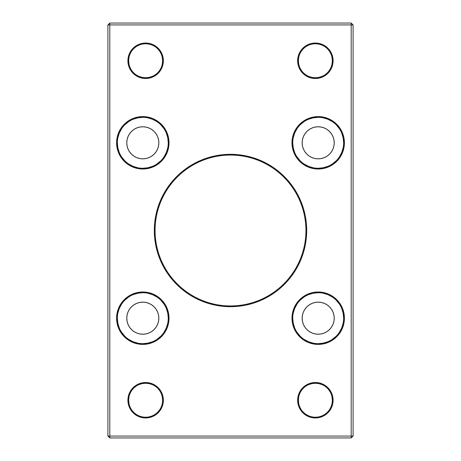<?xml version="1.0" encoding="UTF-8"?>
<svg xmlns="http://www.w3.org/2000/svg" width="461" height="461" viewBox="0 0 461 461"><rect width="100%" height="100%" fill="white"/><g stroke="black" fill="none" stroke-linecap="round" stroke-linejoin="round"><path stroke-width="0.69" d="M155.063 230.5A75.437 75.437 0 0 0 230.5 305.937A75.437 75.437 0 0 0 305.937 230.5L306.692 230.5A76.192 76.192 0 0 1 230.5 306.692A76.192 76.192 0 0 1 154.308 230.5L155.063 230.5A75.437 75.437 0 0 1 230.5 155.063A75.437 75.437 0 0 1 305.937 230.5A75.437 75.437 0 0 1 230.5 305.937A75.437 75.437 0 0 1 155.063 230.5L154.308 230.5L154.677 223.032L155.772 215.639L157.593 208.384L160.111 201.342L163.303 194.582L167.147 188.169L171.601 182.164L176.626 176.626L182.164 171.601L188.169 167.147L194.582 163.303L201.342 160.111L208.384 157.593L215.639 155.772L223.032 154.677L230.5 154.308L237.968 154.677L245.361 155.772L252.616 157.593L259.658 160.111L266.418 163.303L272.831 167.147L278.836 171.601L284.374 176.626L289.399 182.164L293.853 188.169L297.697 194.582L300.889 201.342L303.407 208.384L305.228 215.639L306.323 223.032L306.692 230.5L306.323 237.968L305.228 245.361L303.407 252.616L300.889 259.658L297.697 266.418L293.853 272.831L289.399 278.836L284.374 284.374L278.836 289.399L272.831 293.853L266.418 297.697L259.658 300.889L252.616 303.407L245.361 305.228L237.968 306.323L230.5 306.692L223.032 306.323L215.639 305.228L208.384 303.407L201.342 300.889L194.582 297.697L188.169 293.853L182.164 289.399L176.626 284.374L171.601 278.836L167.147 272.831L163.303 266.418L160.111 259.658L157.593 252.616L155.772 245.361L154.677 237.968L154.308 230.5A76.192 76.192 0 0 1 230.5 154.308A76.192 76.192 0 0 1 306.692 230.5L305.937 230.5A75.437 75.437 0 0 0 230.5 155.063A75.437 75.437 0 0 0 155.063 230.5M162.278 57.446L162.606 60.766A16.971 16.971 0 0 1 145.636 77.742A16.971 16.971 0 0 1 128.659 60.766A16.971 16.971 0 0 0 145.636 77.742A16.971 16.971 0 0 0 162.606 60.766L163.361 60.766A17.725 17.725 0 0 1 145.636 78.497A17.725 17.725 0 0 1 127.904 60.766L128.659 60.766L128.988 57.446M332.012 57.446L332.341 60.766A16.971 16.971 0 0 1 315.364 77.742A16.971 16.971 0 0 1 298.394 60.766A16.971 16.971 0 0 0 315.364 77.742A16.971 16.971 0 0 0 332.341 60.766L333.096 60.766A17.725 17.725 0 0 1 315.364 78.497A17.725 17.725 0 0 1 297.639 60.766L298.394 60.766L298.722 57.446M292.735 142.806L291.98 142.806A26.214 26.214 0 0 1 318.194 116.593A26.214 26.214 0 0 1 344.407 142.806L343.906 147.918L342.414 152.839L339.993 157.368L336.732 161.344L332.761 164.6L328.226 167.026L323.311 168.513L318.194 169.02L313.082 168.513L308.161 167.026L303.632 164.6L299.656 161.344L296.4 157.368L293.974 152.839L292.487 147.918L291.98 142.806L292.487 137.689L293.974 132.774L296.4 128.239L299.656 124.268L303.632 121.007L308.161 118.586L313.082 117.094L318.194 116.593L323.311 117.094L328.226 118.586L332.761 121.007L336.732 124.268L339.993 128.239L342.414 132.774L343.906 137.689L344.407 142.806L343.652 142.806A25.459 25.459 0 0 0 318.194 117.348A25.459 25.459 0 0 0 292.735 142.806A25.459 25.459 0 0 0 318.194 168.265A25.459 25.459 0 0 0 343.652 142.806L344.407 142.806A26.214 26.214 0 0 1 318.194 169.02A26.214 26.214 0 0 1 291.98 142.806L292.735 142.806A25.459 25.459 0 0 1 318.194 117.348A25.459 25.459 0 0 1 343.652 142.806A25.459 25.459 0 0 1 318.194 168.265A25.459 25.459 0 0 1 292.735 142.806L293.225 147.774L294.671 152.551M117.348 142.806L116.593 142.806A26.214 26.214 0 0 1 142.806 116.593A26.214 26.214 0 0 1 169.02 142.806L168.513 147.918L167.026 152.839L164.6 157.368L161.344 161.344L157.368 164.6L152.839 167.026L147.918 168.513L142.806 169.02L137.689 168.513L132.774 167.026L128.239 164.6L124.268 161.344L121.007 157.368L118.586 152.839L117.094 147.918L116.593 142.806L117.094 137.689L118.586 132.774L121.007 128.239L124.268 124.268L128.239 121.007L132.774 118.586L137.689 117.094L142.806 116.593L147.918 117.094L152.839 118.586L157.368 121.007L161.344 124.268L164.6 128.239L167.026 132.774L168.513 137.689L169.02 142.806L168.265 142.806A25.459 25.459 0 0 0 142.806 117.348A25.459 25.459 0 0 0 117.348 142.806A25.459 25.459 0 0 0 142.806 168.265A25.459 25.459 0 0 0 168.265 142.806L169.02 142.806A26.214 26.214 0 0 1 142.806 169.02A26.214 26.214 0 0 1 116.593 142.806L117.348 142.806A25.459 25.459 0 0 1 142.806 117.348A25.459 25.459 0 0 1 168.265 142.806A25.459 25.459 0 0 1 142.806 168.265A25.459 25.459 0 0 1 117.348 142.806L117.837 147.774L119.284 152.551M292.735 318.194L291.98 318.194A26.214 26.214 0 0 1 318.194 291.98A26.214 26.214 0 0 1 344.407 318.194L343.906 323.311L342.414 328.226L339.993 332.761L336.732 336.732L332.761 339.993L328.226 342.414L323.311 343.906L318.194 344.407L313.082 343.906L308.161 342.414L303.632 339.993L299.656 336.732L296.4 332.761L293.974 328.226L292.487 323.311L291.98 318.194L292.487 313.082L293.974 308.161L296.4 303.632L299.656 299.656L303.632 296.4L308.161 293.974L313.082 292.487L318.194 291.98L323.311 292.487L328.226 293.974L332.761 296.4L336.732 299.656L339.993 303.632L342.414 308.161L343.906 313.082L344.407 318.194L343.652 318.194A25.459 25.459 0 0 0 318.194 292.735A25.459 25.459 0 0 0 292.735 318.194A25.459 25.459 0 0 0 318.194 343.652A25.459 25.459 0 0 0 343.652 318.194L344.407 318.194A26.214 26.214 0 0 1 318.194 344.407A26.214 26.214 0 0 1 291.98 318.194L292.735 318.194A25.459 25.459 0 0 1 318.194 292.735A25.459 25.459 0 0 1 343.652 318.194A25.459 25.459 0 0 1 318.194 343.652A25.459 25.459 0 0 1 292.735 318.194L293.225 323.161L294.671 327.938M117.348 318.194L116.593 318.194A26.214 26.214 0 0 1 142.806 291.98A26.214 26.214 0 0 1 169.02 318.194L168.513 323.311L167.026 328.226L164.6 332.761L161.344 336.732L157.368 339.993L152.839 342.414L147.918 343.906L142.806 344.407L137.689 343.906L132.774 342.414L128.239 339.993L124.268 336.732L121.007 332.761L118.586 328.226L117.094 323.311L116.593 318.194L117.094 313.082L118.586 308.161L121.007 303.632L124.268 299.656L128.239 296.4L132.774 293.974L137.689 292.487L142.806 291.98L147.918 292.487L152.839 293.974L157.368 296.4L161.344 299.656L164.6 303.632L167.026 308.161L168.513 313.082L169.02 318.194L168.265 318.194A25.459 25.459 0 0 0 142.806 292.735A25.459 25.459 0 0 0 117.348 318.194A25.459 25.459 0 0 0 142.806 343.652A25.459 25.459 0 0 0 168.265 318.194L169.02 318.194A26.214 26.214 0 0 1 142.806 344.407A26.214 26.214 0 0 1 116.593 318.194L117.348 318.194A25.459 25.459 0 0 1 142.806 292.735A25.459 25.459 0 0 1 168.265 318.194A25.459 25.459 0 0 1 142.806 343.652A25.459 25.459 0 0 1 117.348 318.194L117.837 323.161L119.284 327.938M332.012 396.921L332.341 400.234A16.971 16.971 0 0 1 315.364 417.205A16.971 16.971 0 0 1 298.394 400.234A16.971 16.971 0 0 0 315.364 417.205A16.971 16.971 0 0 0 332.341 400.234L333.096 400.234A17.725 17.725 0 0 1 315.364 417.96A17.725 17.725 0 0 1 297.639 400.234L298.394 400.234L298.716 396.921M162.284 396.921L162.606 400.234A16.971 16.971 0 0 1 145.636 417.205A16.971 16.971 0 0 1 128.659 400.234A16.971 16.971 0 0 0 145.636 417.205A16.971 16.971 0 0 0 162.606 400.234L163.361 400.234A17.725 17.725 0 0 1 145.636 417.96A17.725 17.725 0 0 1 127.904 400.234L128.659 400.234L128.988 396.921M158.838 142.806L158.526 145.935L157.616 148.938L156.135 151.709L154.141 154.141L151.709 156.135L148.938 157.616L145.935 158.526L142.806 158.838L139.677 158.526L136.669 157.616L133.897 156.135L131.471 154.141L129.478 151.709L127.997 148.938L127.08 145.935L126.775 142.806L127.08 139.677L127.997 136.669L129.478 133.897L131.471 131.471L133.897 129.478L136.669 127.997L139.677 127.08L142.806 126.775L145.935 127.08L148.938 127.997L151.709 129.478L154.141 131.471L156.135 133.897L157.616 136.669L158.526 139.677L158.838 142.806A16.031 16.031 0 0 1 142.806 158.838A16.031 16.031 0 0 1 126.775 142.806A16.031 16.031 0 0 1 142.806 126.775A16.031 16.031 0 0 1 158.838 142.806L158.832 143.066M334.225 142.806L333.92 145.935L333.003 148.938L331.522 151.709L329.529 154.141L327.103 156.135L324.331 157.616L321.323 158.526L318.194 158.838L315.065 158.526L312.062 157.616L309.291 156.135L306.859 154.141L304.865 151.709L303.384 148.938L302.474 145.935L302.162 142.806L302.474 139.677L303.384 136.669L304.865 133.897L306.859 131.471L309.291 129.478L312.062 127.997L315.065 127.08L318.194 126.775L321.323 127.08L324.331 127.997L327.103 129.478L329.529 131.471L331.522 133.897L333.003 136.669L333.92 139.677L334.225 142.806A16.031 16.031 0 0 1 318.194 158.838A16.031 16.031 0 0 1 302.162 142.806A16.031 16.031 0 0 1 318.194 126.775A16.031 16.031 0 0 1 334.225 142.806L334.225 143.066M126.775 318.194L127.08 315.065L127.997 312.062L129.478 309.291L131.471 306.859L133.897 304.865L136.669 303.384L139.677 302.474L142.806 302.162L145.935 302.474L148.938 303.384L151.709 304.865L154.141 306.859L156.135 309.291L157.616 312.062L158.526 315.065L158.838 318.194A16.031 16.031 0 0 1 142.806 334.225A16.031 16.031 0 0 1 126.775 318.194A16.031 16.031 0 0 1 142.806 302.162A16.031 16.031 0 0 1 158.838 318.194L158.526 321.323L157.616 324.331L156.135 327.103L154.141 329.529L151.709 331.522L148.938 333.003L145.935 333.92L142.806 334.225L139.677 333.92L136.669 333.003L133.897 331.522L131.471 329.529L129.478 327.103L127.997 324.331L127.08 321.323L126.775 317.934M302.162 318.194L302.474 315.065L303.384 312.062L304.865 309.291L306.859 306.859L309.291 304.865L312.062 303.384L315.065 302.474L318.194 302.162L321.323 302.474L324.331 303.384L327.103 304.865L329.529 306.859L331.522 309.291L333.003 312.062L333.92 315.065L334.225 318.194A16.031 16.031 0 0 1 318.194 334.225A16.031 16.031 0 0 1 302.162 318.194A16.031 16.031 0 0 1 318.194 302.162A16.031 16.031 0 0 1 334.225 318.194L333.92 321.323L333.003 324.331L331.522 327.103L329.529 329.529L327.103 331.522L324.331 333.003L321.323 333.92L318.194 334.225L315.065 333.92L312.062 333.003L309.291 331.522L306.859 329.529L304.865 327.103L303.384 324.331L302.474 321.323L302.168 317.934M351.196 436.066L351.196 24.934L109.804 24.934L109.804 436.066L351.196 436.066L351.196 437.95L353.086 436.066L353.086 24.934L351.196 24.934L351.196 436.066L353.086 436.066L109.804 436.066L109.804 437.95L351.196 437.95L353.086 436.066L353.086 24.934L351.196 23.05L109.804 23.05L109.804 24.934L353.086 24.934L351.196 23.05L351.196 24.934L351.196 23.05L109.804 23.05L107.914 24.934L107.914 436.066L109.804 437.95L351.196 437.95L351.196 436.066M128.988 403.554L128.659 400.234L127.904 400.234A17.725 17.725 0 0 1 145.636 382.503A17.725 17.725 0 0 1 163.361 400.234L163.021 403.692L162.013 407.017L160.376 410.083L158.169 412.768L155.484 414.969L152.418 416.611L149.093 417.62L145.636 417.96L142.178 417.62L138.847 416.611L135.788 414.969L133.096 412.768L130.895 410.083L129.259 407.017L128.244 403.692L127.904 400.234L128.244 396.771L129.259 393.446L130.895 390.381L133.096 387.695L135.788 385.494L138.847 383.852L142.178 382.843L145.636 382.503L149.093 382.843L152.418 383.852L155.484 385.494L158.169 387.695L160.376 390.381L162.013 393.446L163.021 396.771L163.361 400.234L162.606 400.234A16.971 16.971 0 0 0 145.636 383.258A16.971 16.971 0 0 0 128.659 400.234A16.971 16.971 0 0 1 145.636 383.258A16.971 16.971 0 0 1 162.606 400.234M298.722 403.554L298.394 400.234L297.639 400.234A17.725 17.725 0 0 1 315.364 382.503A17.725 17.725 0 0 1 333.096 400.234L332.756 403.692L331.741 407.017L330.105 410.083L327.904 412.768L325.212 414.969L322.153 416.611L318.822 417.62L315.364 417.96L311.907 417.62L308.582 416.611L305.516 414.969L302.831 412.768L300.624 410.083L298.987 407.017L297.979 403.692L297.639 400.234L297.979 396.771L298.987 393.446L300.624 390.381L302.831 387.695L305.516 385.494L308.582 383.852L311.907 382.843L315.364 382.503L318.822 382.843L322.153 383.852L325.212 385.494L327.904 387.695L330.105 390.381L331.741 393.446L332.756 396.771L333.096 400.234L332.341 400.234A16.971 16.971 0 0 0 315.364 383.258A16.971 16.971 0 0 0 298.394 400.234A16.971 16.971 0 0 1 315.364 383.258A16.971 16.971 0 0 1 332.341 400.234M298.716 64.079L298.394 60.766L297.639 60.766A17.725 17.725 0 0 1 315.364 43.04A17.725 17.725 0 0 1 333.096 60.766L332.756 64.229L331.741 67.554L330.105 70.619L327.904 73.305L325.212 75.506L322.153 77.148L318.822 78.157L315.364 78.497L311.907 78.157L308.582 77.148L305.516 75.506L302.831 73.305L300.624 70.619L298.987 67.554L297.979 64.229L297.639 60.766L297.979 57.308L298.987 53.983L300.624 50.917L302.831 48.232L305.516 46.031L308.582 44.389L311.907 43.38L315.364 43.04L318.822 43.38L322.153 44.389L325.212 46.031L327.904 48.232L330.105 50.917L331.741 53.983L332.756 57.308L333.096 60.766L332.341 60.766L332.012 64.079M128.988 64.079L128.659 60.766L127.904 60.766A17.725 17.725 0 0 1 145.636 43.04A17.725 17.725 0 0 1 163.361 60.766L163.021 64.229L162.013 67.554L160.376 70.619L158.169 73.305L155.484 75.506L152.418 77.148L149.093 78.157L145.636 78.497L142.178 78.157L138.847 77.148L135.788 75.506L133.096 73.305L130.895 70.619L129.259 67.554L128.244 64.229L127.904 60.766L128.244 57.308L129.259 53.983L130.895 50.917L133.096 48.232L135.788 46.031L138.847 44.389L142.178 43.38L145.636 43.04L149.093 43.38L152.418 44.389L155.484 46.031L158.169 48.232L160.376 50.917L162.013 53.983L163.021 57.308L163.361 60.766L162.606 60.766L162.284 64.079M171.601 182.164L176.626 176.626M182.164 171.601L188.169 167.147M208.384 157.593L215.639 155.772M223.032 154.677L230.5 154.308L237.968 154.677L245.361 155.772L252.616 157.593M259.658 160.111L266.418 163.303M289.399 278.836L284.374 284.374M278.836 289.399L272.831 293.853M252.616 303.407L245.361 305.228M237.968 306.323L230.5 306.692L223.032 306.323L215.639 305.228L208.384 303.407M201.342 300.889L194.582 297.697M157.616 312.062L158.146 313.543M127.997 148.938L127.466 147.457M321.859 76.451L318.678 77.413L315.364 77.742L312.057 77.413L308.87 76.451M152.13 76.451L148.943 77.413L145.636 77.742L142.322 77.413L139.141 76.451M303.384 148.938L302.854 147.457M333.003 312.062L333.534 313.543M308.87 384.549L312.057 383.587L315.364 383.258L318.678 383.587L321.859 384.549M139.141 384.549L142.322 383.587L145.636 383.258L148.943 383.587L152.13 384.549M128.659 60.766A16.971 16.971 0 0 1 145.636 43.795A16.971 16.971 0 0 1 162.606 60.766A16.971 16.971 0 0 0 145.636 43.795A16.971 16.971 0 0 0 128.659 60.766M298.394 60.766A16.971 16.971 0 0 1 315.364 43.795A16.971 16.971 0 0 1 332.341 60.766A16.971 16.971 0 0 0 315.364 43.795A16.971 16.971 0 0 0 298.394 60.766M168.265 142.806L167.775 137.839L166.329 133.062M163.972 128.659L160.808 124.804M156.947 121.635L152.551 119.284L147.774 117.837M142.806 117.348L137.839 117.837L133.062 119.284M128.659 121.635L124.804 124.804M121.635 128.659L119.284 133.062L117.837 137.839M121.635 156.947L124.804 160.808M128.659 163.972L133.062 166.329L137.839 167.775M142.806 168.265L147.774 167.775L152.551 166.329M156.947 163.972L160.808 160.808M163.972 156.947L166.329 152.551L167.775 147.774M145.935 158.526L142.806 158.838L139.677 158.526M127.997 136.669L129.478 133.897M136.669 127.997L139.677 127.08M145.935 127.08L148.938 127.997M156.135 133.897L157.616 136.669M343.652 142.806L343.163 137.839L341.716 133.062M339.365 128.659L336.196 124.804M332.341 121.635L327.938 119.284L323.161 117.837M318.194 117.348L313.226 117.837L308.449 119.284M304.053 121.635L300.192 124.804M297.028 128.659L294.671 133.062L293.225 137.839M297.028 156.947L300.192 160.808M304.053 163.972L308.449 166.329L313.226 167.775M318.194 168.265L323.161 167.775L327.938 166.329M332.341 163.972L336.196 160.808M339.365 156.947L341.716 152.551L343.163 147.774M321.323 158.526L318.194 158.838L315.065 158.526M303.384 136.669L304.865 133.897M312.062 127.997L315.065 127.08M321.323 127.08L324.331 127.997M331.522 133.897L333.003 136.669M168.265 318.194L167.775 313.226L166.329 308.449M163.972 304.053L160.808 300.192M156.947 297.028L152.551 294.671L147.774 293.225M142.806 292.735L137.839 293.225L133.062 294.671M128.659 297.028L124.804 300.192M121.635 304.053L119.284 308.449L117.837 313.226M121.635 332.341L124.804 336.196M128.659 339.365L133.062 341.716L137.839 343.163M142.806 343.652L147.774 343.163L152.551 341.716M156.947 339.365L160.808 336.196M163.972 332.341L166.329 327.938L167.775 323.161M157.616 324.331L156.135 327.103M148.938 333.003L145.935 333.92M139.677 333.92L136.669 333.003M129.478 327.103L127.997 324.331M139.677 302.474L142.806 302.162L145.935 302.474M343.652 318.194L343.163 313.226L341.716 308.449M339.365 304.053L336.196 300.192M332.341 297.028L327.938 294.671L323.161 293.225M318.194 292.735L313.226 293.225L308.449 294.671M304.053 297.028L300.192 300.192M297.028 304.053L294.671 308.449L293.225 313.226M297.028 332.341L300.192 336.196M304.053 339.365L308.449 341.716L313.226 343.163M318.194 343.652L323.161 343.163L327.938 341.716M332.341 339.365L336.196 336.196M339.365 332.341L341.716 327.938L343.163 323.161M333.003 324.331L331.522 327.103M324.331 333.003L321.323 333.92M315.065 333.92L312.062 333.003M304.865 327.103L303.384 324.331M315.065 302.474L318.194 302.162L321.323 302.474M107.914 436.066L109.804 437.95L109.804 436.066L107.914 436.066L109.804 436.066L109.804 24.934L107.914 24.934L107.914 436.066M107.914 24.934L109.804 24.934L109.804 23.05L107.914 24.934"/></g></svg>
